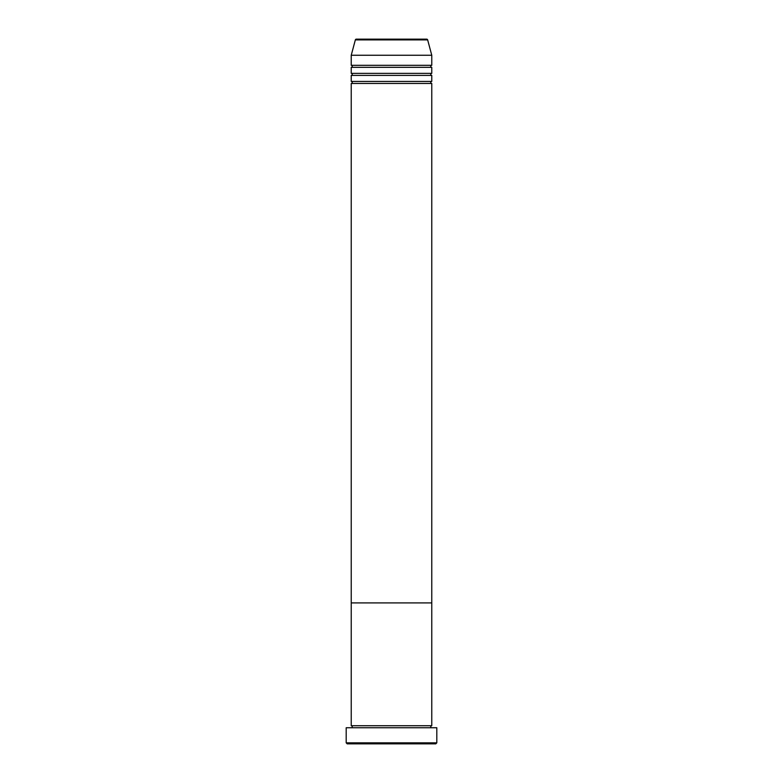 <?xml version="1.0" encoding="UTF-8"?>
<svg xmlns="http://www.w3.org/2000/svg" width="783" height="783" viewBox="0 0 783 783"><rect width="100%" height="100%" fill="white"/><g stroke="black" fill="none" stroke-linecap="round" stroke-linejoin="round"><path stroke-width="1.17" d="M435.798 743.85L347.202 743.85L346.194 742.842L436.806 742.842L435.798 743.85M427.655 39.894L355.345 39.894A1.008 1.008 0 0 1 356.324 39.15L426.676 39.15A1.008 1.008 0 0 1 427.655 39.894L431.766 55.26L431.766 65.322A1.008 1.008 0 0 0 430.758 66.33A1.008 1.008 0 0 0 431.766 67.338L431.766 73.377A1.008 1.008 0 0 0 430.758 74.385A1.008 1.008 0 0 0 431.766 75.393L431.766 81.432A1.008 1.008 0 0 0 430.758 82.44A1.008 1.008 0 0 0 431.766 83.448L431.766 602.91L351.234 602.91L351.234 725.733A1.008 1.008 0 0 1 352.242 726.732A1.008 1.008 0 0 1 351.234 727.74M431.766 83.448L351.234 83.448L351.234 602.91L431.766 602.91L431.766 725.733A1.008 1.008 0 0 0 430.758 726.732A1.008 1.008 0 0 0 431.766 727.74M431.766 725.733L351.234 725.733M436.806 742.842L436.806 727.74L346.194 727.74L346.194 742.842M431.766 75.393L351.234 75.393L351.234 81.432A1.008 1.008 0 0 1 352.242 82.44A1.008 1.008 0 0 1 351.234 83.448M431.766 67.338L351.234 67.338L351.234 73.377A1.008 1.008 0 0 1 352.242 74.385A1.008 1.008 0 0 1 351.234 75.393M355.345 39.894L351.234 55.26L351.234 65.322A1.008 1.008 0 0 1 352.242 66.33A1.008 1.008 0 0 1 351.234 67.338M431.766 81.432L351.234 81.432M431.766 55.26L351.234 55.26M431.766 65.322L351.234 65.322M431.766 73.377L351.234 73.377"/></g></svg>
